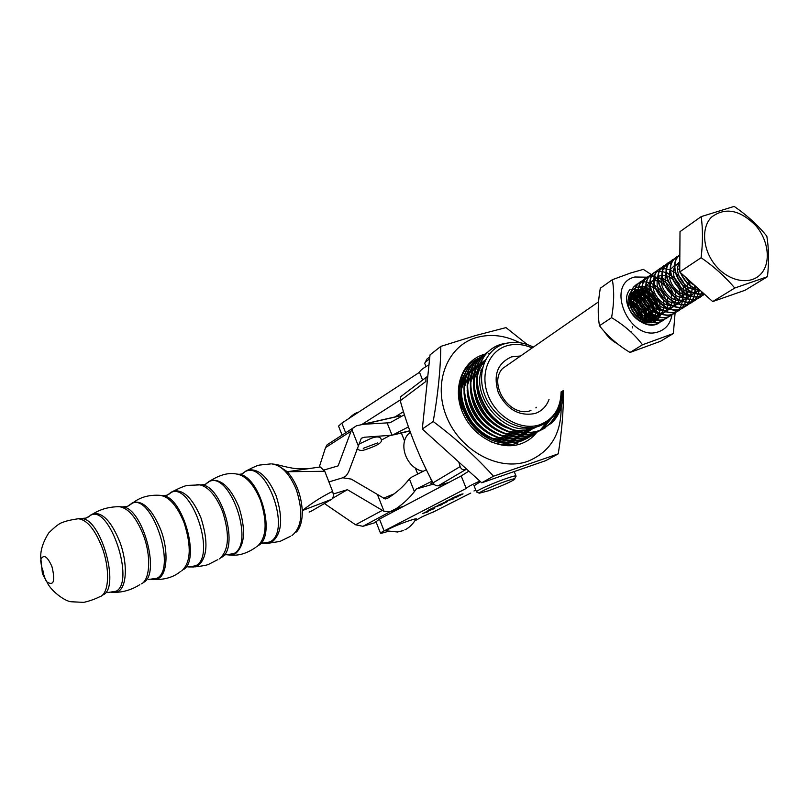 <?xml version="1.0" encoding="UTF-8"?>
<svg xmlns="http://www.w3.org/2000/svg" width="809" height="809" viewBox="0 0 809 809"><rect width="100%" height="100%" fill="white"/><g stroke="black" fill="none" stroke-linecap="round" stroke-linejoin="round"><path stroke-width="1.21" d="M532.15 347.961C523.565 344.189 515.212 343.441 507.091 345.716C488.525 350.964 479.454 374.537 488.383 396.016C497.019 417.586 521.4 431.076 539.724 424.765C553.599 419.325 560.718 408.363 561.092 391.9M561.153 391.869C560.91 408.737 553.73 420.104 539.623 425.969C520.318 433.088 494.41 418.92 485.299 396.41C475.864 373.93 485.238 349.528 504.341 343.855C513.806 341.115 523.484 342.197 533.384 347.101M549.048 399.333C546.52 406.391 541.858 411.114 535.073 413.49C519.358 416.534 507.132 409.667 498.384 392.891C492.974 375.133 497.404 363.11 511.682 356.83L520.612 355.97M598.549 301.838L502.561 368.51C487.514 384.518 510.459 418.536 530.926 410.507M482.184 369.743L480.748 370.128M507.647 343.016L501.398 344.199C494.886 346.05 489.354 349.801 484.824 355.475C473.983 371.806 474.944 390.13 487.685 410.456C499.477 427.516 522.543 436.476 539.199 430.58L539.573 430.449C554.721 423.046 562.093 410.082 561.679 391.536M545.215 427.89L538.622 430.914C521.977 436.809 498.92 427.86 487.139 410.81C474.408 390.504 473.457 372.191 484.288 355.869C488.818 350.196 494.339 346.444 500.852 344.594M562.659 390.939L562.72 398.392C561.861 408.393 558.18 416.615 551.667 423.056L539.573 430.449M489.728 350.368L481.567 357.851C470.747 374.132 471.687 392.385 484.379 412.62C496.109 429.599 519.085 438.518 535.689 432.633L543.729 428.689M547.491 425.777L548.33 425.008C553.285 420.184 556.683 414.299 558.503 407.362M548.33 425.008L546.115 426.808M543.436 428.841L535.123 432.967C518.518 438.852 495.553 429.943 483.833 412.964C471.162 392.749 470.221 374.506 481.031 358.235L489.475 350.58M486.472 352.744L478.331 360.207C467.541 376.428 468.462 394.61 481.092 414.764C492.762 431.672 515.657 440.541 532.221 434.666L541.899 429.549M542.617 428.992L551.445 418.415M544.821 427.061L542.151 429.235M541.595 429.68L531.655 434.999C515.1 440.865 492.226 432.006 480.556 415.108C467.936 394.974 467.026 376.802 477.806 360.592L486.219 352.957M483.236 355.111L475.136 362.533C464.366 378.713 465.266 396.825 477.836 416.888C489.455 433.715 512.269 442.543 528.773 436.678L540.018 430.297M540.099 430.226L546.904 422.247M534.789 433.978L528.206 437.012C511.713 442.867 488.919 434.049 477.3 417.232C464.74 397.189 463.85 379.077 474.61 362.917L481.335 356.425M480.04 357.447L471.96 364.849C461.211 380.968 462.101 399.019 474.61 418.991C486.179 435.748 508.901 444.525 525.354 438.68L533.323 434.767M531.351 435.99L524.798 439.004C508.355 444.849 485.643 436.081 474.084 419.335C461.585 399.373 460.705 381.332 471.445 365.223L483.337 355.748M476.855 359.772L468.816 367.144C458.096 383.213 458.956 401.183 471.404 421.074C482.922 437.77 505.564 446.497 521.967 440.662L529.905 436.769M489.941 353.27L488.353 353.685M527.953 437.972L521.421 440.986C505.018 446.811 482.397 438.094 470.889 421.418C458.44 401.537 457.581 383.577 468.3 367.519L480.131 358.074M518.063 442.948C509.407 445.86 500.073 445.375 490.042 441.461M448.955 482.397L438.377 485.734C436.253 486.118 434.473 485.157 433.027 482.852C419.224 457.095 408.302 429.731 400.253 400.748L400.758 396.663L402.012 395.662M427.799 376.175L426.05 377.469L425.837 381.474L400.253 400.748M458.784 462.03L460.129 466.611C461.181 469.271 463.021 470.272 465.66 469.624L438.377 485.734M499.952 442.432L501.469 442.007M467.653 379.087L465.448 382.354M461.342 398.797L461.899 404.884M478.341 431.804L489.475 437.699M492.327 438.498L501.752 439.287M505.645 438.731L508.224 438.043M533.627 427.465C503.744 437.679 469.008 394.782 482.781 367.124M536.751 426.839C529.622 430.782 521.39 431.693 512.067 429.559M506.95 427.89C489.516 421.459 475.975 400.859 476.754 382.546M477.239 377.449C478.311 370.957 480.93 365.375 485.117 360.703M536.377 426.93L523.554 432.279M521.997 432.512L508.436 431.541M503.289 429.832C484.5 420.741 474.58 405.835 473.518 385.124M473.983 379.967L478.311 367.822M479.1 366.568L485.663 359.611M535.164 427.192L526.619 432.461M525.769 432.785L520.015 434.322M518.458 434.544L504.836 433.513M499.649 431.753C481.244 422.743 471.475 408.049 470.322 387.683M470.747 382.475L475.035 370.239M475.834 368.975L479.403 364.596M480.02 363.989L485.501 359.924M533.576 427.476L527.266 432.461L530.724 427.779M526.679 432.805L523.12 434.504M522.27 434.837L516.506 436.354M514.939 436.567L501.267 435.464M496.038 433.654C478.018 424.725 468.391 410.244 467.147 390.221M467.551 384.953L471.799 372.636M472.587 371.371L476.147 366.973M479.15 365.243L476.754 366.366L479.666 363.929M480.192 363.554L485.036 360.865M531.786 427.698L526.841 432.461M526.396 432.805L523.797 434.514M523.211 434.848L519.651 436.536M518.802 436.87L513.027 438.367M511.46 438.579L497.727 437.396M492.448 435.525C474.822 426.687 465.337 412.418 464.012 392.739M464.376 387.42L468.583 375.012M469.372 373.738L472.911 369.319M473.528 368.712L476.42 366.275M476.946 365.901L479.515 364.303M480 364.05L484.46 362.179M536.225 407.24L536.215 407.756M529.855 427.83L525.86 432.431M525.486 432.775L523.403 434.514M522.958 434.848L520.359 436.547M519.772 436.88L516.213 438.559M515.363 438.882L509.589 440.359M508.012 440.561L494.218 439.307M488.899 437.386C471.647 428.628 462.313 414.582 460.897 395.247M461.231 389.857L465.408 377.368M466.186 376.094L469.716 371.655M470.332 371.038L473.204 368.601M473.73 368.226L476.279 366.629M479.616 365.051L483.833 363.757M527.802 427.86L524.505 432.36M524.181 432.714L522.442 434.484M522.068 434.827L519.995 436.547M519.54 436.88L516.951 438.569M516.364 438.893L512.805 440.551M511.955 440.875L506.171 442.331M504.594 442.533L501.711 442.705M634.509 295.305L631.02 294.982L632.274 295.73M632.254 326.492L632.284 327.948M631.778 331.892L631.586 332.62M638.281 317.715C636.703 312.507 633.953 308.411 630.019 305.408M630.555 307.198L636.784 316.481M641.972 319.959L641.689 317.735M640.506 313.579L636.835 307.238L631.748 302.586M631.333 302.323L629.463 301.292M629.523 302.394L631.768 303.84M632.234 304.194C636.005 307.137 638.685 311.121 640.263 316.137M640.425 316.724L640.95 319.434M617.216 343.643C611.887 340.761 607.488 336.605 604.02 331.184M410.254 432.036L408.343 433.968C397.816 445.162 407.069 468.633 423.168 471.313M629.463 300.543L631.172 301.605M631.566 301.888C636.794 305.64 640.324 310.909 642.164 317.674M642.275 318.159L642.639 320.263M642.761 321.395L642.801 321.901M629.867 304.771L633.983 308.917M636.471 312.628L638.797 318.089M426.353 469.695L411.67 477.148L408.919 479.515C403.408 486.533 396.511 492.671 388.239 497.909L385.185 499.001L351.248 479.1L342.753 477.775L328.909 481.921L342.753 477.775L346.212 475.773L348.537 472.173L361.289 438.286L364.343 437.244L392.365 435.181L408.454 426.919M319.221 467.157L325.531 447.63L327.18 444.738L329.839 443.019M390.373 435.252L381.342 440.126M358.023 449.308L356.82 449.652M404.46 414.724L390.049 422.723L363.362 424.28L356.445 425.807L353.078 428.001L351.076 431.167L338.111 465.883L324.166 469.968M324.409 503.532L355.566 524.778L362.948 526.315L376.225 522.311M432.137 481.133L416.362 488.97L414.4 491.599C409.758 497.677 403.802 503.279 396.531 508.406L390.221 511.632L384.032 511.339L347.395 489.688L333.268 494.016M332.701 498.243L347.395 489.688M416.362 488.97L433.007 484.217M362.948 526.315L390.221 511.632M428.982 364.819C423.168 368.095 420.002 370.573 419.477 372.251L422.591 380.088L419.477 372.251M479.798 481.052C471.789 484.692 467.268 487.139 466.227 488.403L461.17 475.955L468.856 471.141M345.635 432.815L341.833 423.117L338.556 426.131L338.84 426.859M341.833 423.117L419.466 372.312M427.981 511.126L434.706 508.386L427.941 511.045M438.994 505.19L442.483 504.482L434.13 507.304L438.994 505.19M444.819 502.298L447.964 500.842L444.819 502.298M461.029 494.279L463.051 493.884L457.489 496.534L462.05 494.259L460.422 494.582L452.251 498.101L461.029 494.279M434.918 511.217L422.247 516.708M475.793 490.072L473.963 490.992M388.411 531.27C382.637 533.131 379.957 533.667 380.361 532.878L466.196 488.444M414.784 520.895L422.258 516.749M449.147 499.598L457.692 496.696L453.869 498.051L450.744 499.649L453.465 498.85L445.486 501.469L453.05 498.324L449.147 499.598M444.556 503.056L447.589 501.509L438.731 504.958L443.838 502.702L439.692 504.594L444.556 503.056M434.827 507.951L428.507 510.135L432.512 508.092L434.827 507.951M422.581 513.493L428.436 511.642L422.581 513.493M383.982 530.623L379.451 519.075L461.17 475.955M379.451 519.075L376.023 521.805M417.727 474.074L415.3 467.966M404.601 441.087L401.385 433.017M400.101 400.05L361.856 424.482M403.509 411.66L395.065 416.928M435.839 506.798L439.216 505.312L435.839 506.798M433.321 509.003L426.242 511.45L433.321 509.003M425.119 512.35L423.39 513.23L426.818 512.097L425.069 512.228M463.648 375.629C458.39 385.721 457.833 397.138 461.959 409.86C457.186 395.935 457.793 383.304 463.79 371.978C467.521 365.638 472.598 361.026 479.019 358.124M561.122 407.18C561.375 433.988 550.231 452.039 527.68 461.352C498.789 471.718 459.987 450.704 446.497 416.554C432.562 382.536 447.539 345.483 476.865 337.434C490.972 333.632 505.241 335.391 519.691 342.713M558.23 453.869L493.48 476.208L481.719 482.791L545.782 460.634L558.23 453.869C561.881 431.318 563.62 410.173 563.438 390.454M493.48 476.208C475.854 456.64 455.75 438.407 433.199 421.529C438.023 394.337 440.561 369.288 440.804 346.394L475.571 335.533L506.009 327.605L527.225 344.503M514.17 441.229L508.952 442.523M507.051 442.776L504.098 442.958M525.435 434.403L526.983 432.805M535.983 407.928L535.983 407.382M522.108 436.364L523.585 434.848M523.888 434.514L525.324 432.775M525.587 432.421L528.459 427.86M510.59 442.857C485.825 446.497 458.309 418.566 460.715 391.981M461.433 386.469L465.944 374.971M536.114 433.179C531.938 438.205 526.74 441.785 520.531 443.908C499.659 451.21 471.93 436.041 462.212 411.589C452.18 387.228 462.718 360.47 483.863 354.484L484.116 354.403M468.229 371.705L467.339 372.888M440.804 346.394L430.014 354.898L422.308 429.013L481.719 482.791M433.199 421.529L422.308 429.013M488.343 490.83C500.761 486.3 509.468 482.518 514.453 479.494C515.909 478.22 513.108 478.786 506.06 481.193C494.501 485.167 477.977 492.6 479.332 493.197L488.343 490.83M516.091 476.218C516.455 475.368 513.189 476.127 506.272 478.493C494.36 482.589 477.118 490.224 476.45 491.68L476.602 492.034M480.445 481.638L474.074 485.794M431.106 483.549L432.552 481.921M671.966 314.63C670.57 323.428 666.05 329.162 658.415 331.821C629.311 342.308 604.465 283.898 634.853 277.002L647.16 277.194M673.351 333.53L642.508 344.786L630.019 352.451L660.589 341.256L673.351 333.53L675.212 311.576M642.508 344.786C634.58 334.319 624.265 325.279 611.584 317.654C614.092 303.365 614.344 290.724 612.322 279.722L630.707 272.967L643.367 269.397L651.447 274.656M651.548 274.726L654.299 276.729M654.724 277.042L658.233 279.843M658.587 280.136L664.594 285.698M665.413 286.548L673.472 296.084M629.574 294.173L631.02 293.141M631.303 292.979L634.63 291.867M634.569 292.464L631.263 293.212M630.99 293.333L629.948 293.869M655.947 319.757L650.143 321.598M649.293 321.628C636.895 322.326 625.296 304.902 630.747 295.012M634.489 294.415L631.081 294.385L634.853 290.552M635.136 290.391L638.483 289.298M638.422 289.905L635.085 290.633M634.812 290.755L631.232 293.394M629.493 299.987L630.969 300.554M631.323 300.715L637.047 304.892M637.998 305.944L640.657 309.948M641.284 311.243L643.084 318.331M643.104 318.736L643.104 320.445M642.103 320.02L641.952 317.927M641.881 317.472C640.607 310.676 637.179 305.539 631.617 302.081M631.232 301.868L629.463 301.029M630.039 296.842L630.656 296.913M630.949 296.954L634.832 298.137M635.186 298.309L641.234 302.92M642.599 304.609L643.691 306.247M644.733 308.178L646.816 315.722M646.846 316.137L646.593 320.313M646.543 320.607L646.361 321.375M645.511 321.203L645.683 320.202M645.724 319.889L645.663 315.298M645.592 314.832C644.267 308.189 640.91 303.153 635.51 299.714M635.105 299.492L630.98 297.854M630.676 297.783L629.837 297.631M629.736 294.658L630.393 294.496M634.782 294.456L638.726 295.71M639.09 295.892L645.572 301.11M648.09 304.902L650.052 309.968M650.618 313.518L650.406 317.775M650.345 318.079L649.314 321.355M648.636 321.133L649.475 317.664M649.516 317.34L649.405 312.638M649.324 312.153C647.969 305.691 644.672 300.746 639.434 297.338M639.029 297.095L634.822 295.376M634.913 291.837L638.352 291.887M638.645 291.938L642.659 293.262M643.034 293.445L650.456 300.058M650.972 300.837L654.38 310.434M654.42 310.868L654.471 312.365M654.188 315.53L653.166 318.857M653.055 319.1L651.72 321.385M651.053 321.497L652.378 318.877M652.479 318.625L653.298 315.095M653.389 311.92L653.166 309.948M653.075 309.453C651.69 303.163 648.464 298.329 643.398 294.951M642.983 294.688L638.695 292.878M638.382 292.807L634.843 292.453M638.766 289.258L642.245 289.349M642.548 289.41L646.624 290.795M647.008 290.997C653.247 294.628 656.969 300.21 658.202 307.744M658.243 308.189L658.324 309.786M658.061 312.952L657.06 316.329M656.948 316.582L655.239 319.393M655.068 319.606L654.006 320.728M653.399 320.951L654.592 319.504M654.744 319.282L656.251 316.349M657.08 313.093L657.151 312.507M657.211 309.321L656.959 307.238M656.857 306.712C655.452 300.614 652.297 295.892 647.402 292.545M646.978 292.271L642.599 290.36M642.285 290.279L638.706 289.895M659.648 316.976L660.356 315.065M658.981 317.098L656.251 319.575M656.129 319.555L658.435 317.725M659.517 317.199L657.515 319.727M657.302 319.919L653.561 322.194M653.085 322.366C643.64 324.257 635.793 319.99 629.544 309.584C627.056 302.151 627.744 295.942 631.627 290.957M631.991 290.542L635.641 287.822M635.904 287.691L638.979 286.76M639.231 286.72L642.386 286.639M642.659 286.659L646.199 287.458M646.522 287.569L650.001 289.258M612.322 279.722L600.318 288.237C597.851 302.091 597.568 314.59 599.479 325.724C607.428 336.069 617.611 344.978 630.019 352.451M611.584 317.654L599.479 325.724M638.402 286.871L638.938 286.932M639.171 286.962L642.285 287.701M642.568 287.802L646.411 289.592M646.785 289.804L653.419 295.72M656.15 299.815L659.183 308.421M659.254 308.856L659.507 313.245M659.497 313.558L659.062 316.865M659.011 317.108L658.627 318.503M633.255 289.349L635.095 289.48M635.328 289.511L636.895 289.794M637.623 289.986L638.402 290.219M638.675 290.31L642.457 292.029M642.811 292.231L648.949 297.439M650.294 299.118L651.781 301.342M652.823 303.244L655.381 311.111M655.452 311.536L655.664 315.834M655.644 316.137L655.199 319.383M655.148 319.626L654.491 321.8M631.526 292.029L633.164 292.332M633.932 292.524L634.549 292.706M634.822 292.797L638.523 294.446M638.877 294.648L644.662 299.36M645.612 300.442L648.727 305.124M649.384 306.429L651.619 313.781M651.68 314.195L651.852 318.392M651.832 318.685L651.467 321.436M651.316 322.113L651.114 322.862M631 295.275L634.64 296.852M634.984 297.045L640.485 301.363M641.274 302.222L645.4 308.411M645.895 309.483L647.878 316.41M647.928 316.815L648.07 320.93M425.979 360.976L426.717 359.247L429.801 356.9M424.968 364.06L424.654 363.271L425.564 361.926L429.589 358.963M386.469 530.856L386.389 530.835C385.933 530.451 388.633 528.975 394.458 526.416C405.562 521.542 419.851 516.951 415.705 519.56L413.814 522.26C411.023 525.85 408.06 528.378 404.894 529.855M42.412 573.753L46.902 581.914C53.718 586.201 55.416 581.125 51.978 566.684C47.438 556.39 43.747 553.963 40.905 559.383L42.412 573.753M193.725 566.967L198.185 565.693C207.478 557.411 208.429 541.524 201.016 518.023C192.845 498.607 183.754 489.587 173.733 490.962L170.952 492.337M170.183 492.944L168.869 494.299M291.958 535.598C302.01 527.326 303.466 511.986 296.306 489.597C289.582 473.669 281.39 465.114 271.723 463.911L276.354 464.467L287.326 471.718L320.263 466.975L324.783 471.293L332.6 491.407C333.814 495.169 333.53 497.788 331.73 499.274L310.99 511.339M324.783 471.293L287.326 471.718C296.286 482.164 301.261 495.118 302.273 510.59C302.475 520.217 300.554 527.347 296.498 531.978M277.032 464.659C286.78 467.208 293.546 468.553 297.338 468.714L308.34 468.674M331.73 499.274L302.273 510.59C312.405 502.632 322.518 496.23 332.6 491.407M639.292 318.433L637.765 314.155M637.168 312.941L633.872 307.986M632.992 306.985L629.726 304.032M629.655 303.587L632.598 306.105M633.305 306.833L638.018 313.922M638.432 314.863L639.686 318.695M636.744 284.192L633.892 286.801C620.109 302.182 649.839 333.905 665.069 318.746M665.231 318.675C649.91 333.561 620.463 301.899 634.185 286.598L638.918 282.958L641.062 282.23M641.254 282.189L643.671 281.866M643.883 281.856L646.654 282.007M646.897 282.048L650.153 282.877M650.446 282.978L654.511 285.011M654.916 285.264C659.78 288.489 663.36 293.192 665.645 299.37M666.636 303.203L666.879 304.841M662.976 319.454L662.45 320.04M665.2 318.625L666.383 317.573L665.372 318.554M640.576 281.562L637.725 284.181C624.7 298.602 651.023 329.566 667.294 317.573M669.205 316.177C653.854 331.134 624.265 299.33 638.018 283.979L642.75 280.339M644.439 278.913L641.577 281.542C627.744 297.024 657.768 329.03 673.048 313.74M673.209 313.67C657.838 328.687 628.097 296.741 641.871 281.34L646.624 277.689L648.848 276.941M649.04 276.9L651.508 276.587M651.73 276.577L654.572 276.769M654.825 276.809L658.172 277.72M658.475 277.831L662.723 280.056M663.147 280.339C667.658 283.453 671.045 287.893 673.3 293.647M674.433 297.611L674.746 299.512M670.914 314.458L670.348 315.085M648.343 276.243L645.471 278.883C631.607 294.405 661.782 326.563 677.082 311.212M677.254 311.131C661.853 326.219 631.96 294.122 645.764 278.68L650.527 275.009M678.073 310.241L678.802 309.412M678.923 309.26L680.288 307.238M680.399 307.046L681.502 304.599M681.582 304.376L682.361 301.383M682.412 301.1L682.675 297.308M682.665 296.943L681.906 291.553M681.754 290.967C679.853 284.637 676.506 279.611 671.692 275.899M671.227 275.545L666.656 272.936M666.343 272.805L662.844 271.743M662.581 271.693L659.628 271.419M659.406 271.419L656.847 271.682M656.655 271.723L654.41 272.421M654.238 272.491L649.394 276.203C635.5 291.776 665.827 324.075 681.158 308.654M681.33 308.583C665.898 323.731 635.864 291.483 649.698 275.99L654.461 272.32M654.542 272.289L656.756 271.561M666.656 272.603L671.096 275.04M674.362 277.73L679.196 283.939L682.209 291.331M682.341 291.877L682.745 294.072M678.994 309.372L678.387 310.049M682.139 307.693L682.887 306.844M683.018 306.682L684.384 304.629M684.495 304.447L685.607 301.959M685.678 301.727L686.447 298.693M686.497 298.41L686.74 294.537M686.73 294.173L685.88 288.611M685.719 288.004C683.817 281.916 680.571 277.052 675.97 273.412M675.485 273.048L670.813 270.297M670.479 270.155L666.929 269.053M666.656 268.993L663.673 268.699M663.451 268.699L660.862 268.962M660.66 269.003L658.395 269.7M658.223 269.771L653.359 273.493C640.243 288.055 667.041 319.575 683.474 307.44M685.445 306.004C669.983 321.224 639.798 288.823 653.662 273.28L658.435 269.599M660.235 268.103L657.353 270.752C643.398 286.426 674.039 319.039 689.42 303.476M689.592 303.395C674.109 318.685 643.772 286.133 657.656 270.55L662.44 266.859M662.551 266.808L664.816 266.09M665.018 266.04L667.607 265.757M677.709 268.689L679.651 269.973M687.549 279.004L690.198 285.405M690.36 286.012L690.866 288.53M691.169 291.897L690.896 295.77M684.778 297.843L690.815 296.033L690.057 299.087M689.976 299.32L688.833 301.808M688.732 301.99L687.326 304.042M687.205 304.194L686.558 304.932M689.561 303.345L691.179 301.615M691.301 301.464L692.686 299.36M692.787 299.168L693.91 296.61M693.98 296.377L694.739 293.232M694.779 292.949L694.971 288.924M694.951 288.54L694.557 285.294M664.27 265.342L661.378 268.001C647.402 283.726 678.195 316.491 693.606 300.847M693.778 300.776C678.266 316.127 647.776 283.423 661.691 267.789L666.485 264.088M666.606 264.037L668.901 263.309M669.104 263.269L671.723 262.986M679.216 264.604L679.772 264.867M694.982 285.668L695.295 288.702M695.305 289.086L695.062 293.02M695.012 293.313L694.223 296.397M694.142 296.63L693.01 299.148M692.898 299.34L691.493 301.423M691.371 301.575L689.733 303.274M693.748 300.715L695.376 298.976M695.497 298.814L696.893 296.681M696.994 296.488L698.116 293.9M698.187 293.657L698.936 290.471M698.976 290.178L699.077 289.349M668.345 262.551L665.443 265.221C651.437 280.996 682.391 313.912 697.823 298.197M698.005 298.127C682.462 313.548 651.821 280.693 665.756 265.008L670.56 261.307M699.35 289.592L699.259 290.259M699.209 290.542L698.43 293.687M698.349 293.92L697.216 296.478M697.105 296.67L695.689 298.774M695.568 298.925L693.92 300.645M697.965 298.066L699.603 296.306M699.734 296.145L701.13 293.98M701.241 293.788L702.05 292.009M672.451 259.74L669.549 262.419C655.512 278.235 686.629 311.313 702.081 295.528M702.263 295.457C686.699 310.949 655.897 277.932 669.862 262.197L674.676 258.486M702.222 292.17L701.454 293.778M701.352 293.97L699.927 296.104M699.805 296.256L698.147 297.995M702.232 295.396L703.86 293.637M676.597 256.898L673.685 259.588C660.457 274.372 687.933 306.621 704.538 294.243M704.538 294.254C687.761 306.065 660.913 273.978 673.998 259.365L677.861 256.726C666.616 269.316 685.87 298.521 703.84 293.616M703.951 293.718L702.404 295.325M679.843 254.714L678.802 255.664M703.709 293.505C685.749 297.833 667.081 268.942 678.175 256.514L679.843 254.764M630.1 289.4C616.347 304.73 645.926 336.301 661.125 321.213M661.297 321.143C652.721 329.121 635.116 322.831 629.412 309.19M673.179 313.619L673.766 313.063M677.224 311.081L677.79 310.535M681.299 308.522L681.866 307.986M679.823 258.041L679.732 270.287M680.511 272.684C684.707 282.543 691.483 288.631 700.837 290.927M700.422 290.562C691.725 288.176 685.304 282.412 681.138 273.25M679.742 268.8L679.813 258.9M760.733 274.15C771.22 263.208 768.772 240.586 755.758 225.6C739.972 209.794 725.269 206.942 711.627 217.034C700.725 227.562 702.728 250.76 716.157 266.171C729.425 281.744 750.449 285.324 760.733 274.15M767.468 276.698L734.754 288.034C725.36 276.83 714.155 266.727 701.12 257.717C702.879 242.68 702.9 228.987 701.181 216.63L734.157 206.396C746.879 215.164 757.76 225.074 766.821 236.157C768.863 248.383 769.076 261.904 767.468 276.698L744.998 290.289L712.689 301.565L679.722 271.976L680.005 231.647L701.181 216.63M712.689 301.565L734.754 288.034M679.722 271.976L701.12 257.717M636.501 316.208L630.626 307.39M640.94 316.724C639.656 310.717 636.643 306.207 631.92 303.213M644.561 320.951L644.722 314.57M644.642 314.054C643.317 308.229 640.384 303.83 635.834 300.867M635.399 300.604L631.06 298.855M647.281 321.517L648.585 317.199M648.626 316.855L648.454 311.89M648.353 311.364C647.008 305.721 644.146 301.433 639.777 298.511M639.332 298.228L634.903 296.377M634.58 296.306L630.959 296.124M649.435 321.628L651.366 318.503M651.478 318.24L652.408 314.62M652.448 314.276L652.216 309.18M652.105 308.623C650.729 303.183 647.948 299.027 643.762 296.145M643.307 295.841L638.776 293.879M638.453 293.809L634.782 293.586M634.499 293.627L631.04 294.789M650.507 321.557L653.298 319.171M653.48 318.948L655.239 315.975M655.351 315.702L656.271 312.021M656.301 311.677L655.998 306.439M655.866 305.863C654.471 300.635 651.781 296.6 647.787 293.768M647.311 293.445L642.69 291.371M642.366 291.291L638.645 291.028M638.362 291.058L634.873 292.211M634.58 292.383L630.949 296.59M630.666 297.287C626.935 305.994 636.198 320.283 646.897 320.768M647.766 320.809L653.965 319.353M654.279 319.171L657.211 316.663M657.393 316.43L659.153 313.417M659.254 313.144L660.154 309.402M660.184 309.048L659.8 303.658M659.659 303.051C658.253 298.056 655.654 294.163 651.862 291.382M651.366 291.038L646.644 288.833M646.31 288.752L642.548 288.449M642.245 288.479L638.726 289.602M638.432 289.774L634.782 293.94M634.489 294.638C630.656 303.395 640.05 317.897 650.871 318.311M651.741 318.352L657.919 316.855M658.243 316.663L661.165 314.125M661.347 313.892L663.087 310.838M663.198 310.565L664.068 306.753M664.108 306.389L663.633 300.847M663.471 300.21C662.065 295.447 659.568 291.705 655.978 288.995M655.462 288.621L650.628 286.285M650.284 286.194L646.472 285.85M646.179 285.87L642.629 286.973M642.326 287.144L638.645 291.27M638.352 291.968C634.408 300.766 643.954 315.49 654.885 315.834M655.745 315.864L661.904 314.327M662.227 314.145L665.15 311.566M665.332 311.334L667.071 308.239M667.172 307.956L668.022 304.083M668.052 303.709L667.486 297.995M642.245 289.268C638.19 298.117 647.878 313.063 658.931 313.336M659.79 313.356L665.928 311.789M666.252 311.596L669.164 308.987M669.346 308.755L671.076 305.61M671.177 305.327L672.006 301.383M672.026 301.009L671.369 295.093M671.167 294.395L664.351 284.202M663.795 283.767L658.698 281.127M658.354 281.016L654.441 280.581M654.137 280.602L650.517 281.643M650.214 281.815L646.472 285.87M646.169 286.548C642.002 295.447 651.842 310.616 663.006 310.808M663.865 310.828L669.983 309.22M670.307 309.028L673.219 306.389M673.401 306.146L675.121 302.96M675.222 302.677L676.021 298.652M676.041 298.268L675.272 292.16M675.04 291.412L668.618 281.815M668.032 281.33L662.793 278.508M662.44 278.407L658.475 277.912M658.162 277.932L654.511 278.953M654.208 279.115L650.436 283.14M650.133 283.807C645.855 292.757 655.836 308.148 667.122 308.259M667.981 308.28L674.079 306.631M674.403 306.429L677.305 303.759M677.487 303.517L679.196 300.291M679.297 299.997L680.076 295.902M680.086 295.507L679.186 289.177M678.923 288.378L672.946 279.429M672.319 278.893L666.929 275.879M666.565 275.768L662.541 275.222M662.237 275.242L658.546 276.233M658.243 276.395L654.441 280.379M654.137 281.047C649.738 290.037 659.871 305.66 671.278 305.701M672.117 305.711L678.215 304.022M678.529 303.82L681.431 301.11M681.613 300.867L683.312 297.591M683.413 297.287L684.151 293.121M684.171 292.716L683.13 286.143M658.162 278.256C653.662 287.296 663.936 303.142 675.454 303.102M676.304 303.112L682.371 301.383M682.695 301.181L685.587 298.44M685.769 298.187L687.458 294.87M687.559 294.557L688.267 290.31M688.277 289.895L687.084 283.049M662.237 275.444C657.606 284.525 668.042 300.614 679.681 300.493M680.521 300.493L686.578 298.723M686.892 298.521L689.784 295.74M689.966 295.487L691.644 292.12M691.735 291.806L692.423 287.468M666.333 272.613C661.59 281.734 672.188 298.056 683.939 297.854M691.129 295.831L694.011 293.02M694.193 292.767L695.861 289.339M678.872 264.25L675.04 265.119M674.726 265.271L670.803 269.114M670.479 269.751C665.615 278.913 676.364 295.477 688.237 295.194M689.066 295.184L695.093 293.333M695.406 293.121L698.288 290.269M678.933 262.429L674.979 266.232M674.655 266.869C669.67 276.071 680.581 292.878 692.575 292.504M693.404 292.484L699.401 290.593M678.872 263.956C673.766 273.199 684.839 290.259 696.943 289.794M684.727 276.466L689.329 282.068L695.062 285.739M460.129 466.611L433.027 482.852M392.031 435.222L387.066 422.723M358.256 445.739L351.885 429.508M351.076 431.167L325.531 447.63M394.701 434.413L409.809 430.782M400.768 415.775L363.362 424.28M390.353 511.733L397.229 509.69M429.963 476.906L431.733 481.335M409.384 478.948L414.4 491.599M377.57 494.886L384.032 511.339M382.202 510.439L355.566 524.778M403.651 506.303L396.531 508.406M432.916 512.228L470.747 493.075M46.902 581.914C50.654 590.813 64.75 601.229 71.111 601.754L83.216 602.341C83.853 602.574 93.217 600.086 98.91 597.123L101.095 596.182C109.195 591.662 109.872 568.292 102.167 547.612C94.896 529.238 86.887 519.621 78.139 518.761L76.633 518.963M261.701 542.273L263.056 542.758M263.208 543.173L266.919 543.365L272.026 542C281.937 533.718 283.281 518.256 276.071 495.634C267.809 476.673 258.374 468.178 247.766 470.12L245.208 471.404M227.278 554.812L229.989 555.055L235.348 553.74C244.955 545.458 246.108 529.804 238.797 506.758C230.343 487.139 220.908 478.453 210.482 480.677L208.338 481.82M256.675 546.894C266.454 538.612 267.718 523.079 260.468 500.286C253.844 484.338 245.855 475.581 236.481 474.013C228.886 472.436 220.22 474.661 210.482 480.677L205.314 484.358M219.431 558.877C228.907 550.595 229.968 534.83 222.617 511.581C215.679 494.734 207.508 485.724 198.094 484.551L196.941 484.591M151.435 579.355L154.044 579.547L158.716 578.324C167.412 573.642 168.606 550.393 160.849 530.016C152.507 509.903 143.436 500.66 133.647 502.288L131.291 503.542M181.661 570.962C190.803 562.7 191.652 546.722 184.199 523.049C177.353 506.121 169.384 496.888 160.293 495.341C149.726 494.623 140.847 496.938 133.647 502.288L128.459 505.959M111.146 592.34L114.514 592.431L118.519 591.248C126.892 586.636 127.731 563.044 119.924 542.222C111.773 522.118 103.006 512.552 93.622 513.523L90.881 514.908M141.585 583.845C150.15 579.193 151.202 555.783 143.426 535.204C136.306 517.416 128.237 507.91 119.216 506.697L118.144 506.737M103.34 594.807C120.319 586.737 100.731 518.003 81.669 518.69L81.244 518.67M143.466 582.46C161.001 574.319 142.515 507.445 122.584 506.899L127.367 506.414L131.634 503.552C151.141 492.084 177.272 568.403 157.047 578.233L148.563 579.497M183.421 569.607C200.672 560.212 182.925 496.686 162.74 495.614L160.293 495.341M221.272 557.492C239.565 549.028 222.566 485.976 201.653 484.813L205.233 484.389L208.368 482.012C229.038 468.917 255.614 543.274 233.781 553.639L225.62 554.853M258.87 545.236C276.193 534.83 259.76 476.036 239.06 474.327L242.144 473.953L244.662 471.93L241.749 474.104M244.156 472.213L242.66 473.72M261.337 542.768L262.46 543.041M260.69 543.547L269.893 541.939C292.292 531.432 265.817 458.491 244.662 471.93L247.766 470.12C254.087 466.813 258.101 465.124 259.81 465.044L270.53 463.931M207.296 482.649L205.911 484.095M188.487 566.522L190.176 566.846L195.879 565.653C216.792 555.631 190.752 480.779 170.669 492.701L167.564 494.987M130.603 504.108L129.288 505.514M90.355 515.353L89.283 516.476M107.739 592.552L116.122 591.227C135.356 581.752 109.65 504.806 90.841 515.131L87.696 517.426M484.824 355.475L484.288 355.869M481.567 357.851L481.031 358.235M478.331 360.207L477.806 360.592M475.136 362.533L474.61 362.917M471.96 364.849L471.445 365.223M468.816 367.144L468.3 367.519M426.05 377.469L400.758 396.663M410.426 432.512L408.343 433.968M327.18 444.738L353.078 428.001M361.502 424.563L399.929 415.826M393.659 434.878L409.88 430.975M466.227 488.403L461.191 475.914M380.361 532.878L375.872 521.411M342.076 435.111L338.556 426.131M514.726 478.827L515.636 476.643M514.19 471.556L515.95 475.884M473.922 485.43L476.45 491.68M479.332 493.197L476.4 491.953M358.842 444.181L371.068 438.377C377.459 436.011 380.887 436.587 381.342 440.116C382.091 442.513 377.54 445.425 367.701 448.843M363.241 448.328L377.611 442.917M358.427 412.256C356.011 412.57 352.785 414.683 348.77 418.577M357.386 448.125C358.599 450.906 361.997 451.159 367.569 448.884M430.944 483.489L434.595 484.753M438.306 485.754L441.754 486.189M631.212 293.515L632.062 292.939M653.49 320.849L654.562 320.182M426.717 359.247L425.564 361.926M425.979 366.568L424.654 363.271M386.389 530.835L397.563 531.998L403.236 530.603M394.226 493.814L383.527 498.182M46.042 580.862C44.09 576.291 43.18 573.136 43.302 571.407C42.301 569.799 41.421 566.189 40.652 560.566M290.603 536.246L279.924 541.433L268.062 543.294M255.695 547.39C247.099 553.356 238.746 555.914 230.626 555.055M217.813 559.636L208.752 564.288C207.205 565.147 202.584 566.007 194.878 566.876M180.377 571.599C173.783 577.039 165.198 579.689 154.63 579.547M139.815 584.674C132.201 589.518 124.08 592.077 115.475 592.36M40.905 559.383C39.985 551.607 42.574 542.819 48.661 533.04C55.073 526.619 59.704 523.089 62.546 522.452C65.549 521.107 70.747 519.874 78.139 518.761L86.138 518.073L93.622 513.523C100.933 509.033 109.468 506.758 119.216 506.697L122.584 506.899M162.943 495.644L167.079 495.179L173.662 490.982M193.654 566.967L187.87 566.927M173.733 490.962C180.872 487.362 185.585 485.511 187.86 485.39L201.653 484.813M239.06 474.327L236.481 474.013M310.454 511.551L309.119 512.046"/></g></svg>
